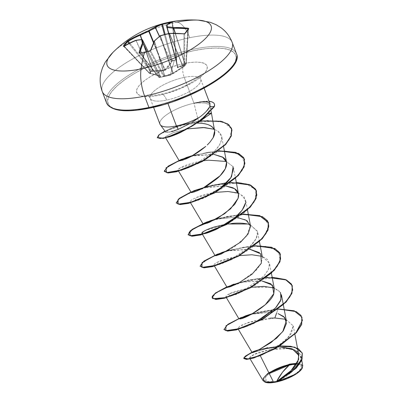 <?xml version="1.0" encoding="UTF-8"?>
<svg xmlns="http://www.w3.org/2000/svg" width="403" height="403" viewBox="0 0 403 403"><rect width="100%" height="100%" fill="white"/><g stroke="black" fill="none" stroke-linecap="round" stroke-linejoin="round"><path stroke-width="0.3" stroke-dasharray="2.02 1.51" d="M170.615 22.593A110.256 99.47 83.6 0 1 172.136 22.351A0.594 0.257 -98.6 0 1 172.141 21.969A0.594 0.257 81.4 0 0 172.136 22.351A110.256 99.47 -96.4 0 0 170.615 22.593M186.594 31.112A0.594 0.504 -142.3 0 0 186.498 31.374A110.256 30.613 100.3 0 0 184.725 33.787A0.594 0.489 35.1 0 1 184.806 33.54A0.594 0.489 -144.9 0 0 184.725 33.787A110.256 30.613 -79.7 0 1 186.498 31.374A110.256 30.613 -79.7 0 1 188.261 29.202L186.231 63.81L184.655 65.85L184.725 33.787L183.985 34.028L183.914 66.042L183.103 66.576L169.668 33.645A110.508 90.252 30.7 0 1 183.985 34.028L183.914 66.042A0.594 0.307 0.1 0 0 184.655 65.85L184.725 33.787L183.985 34.028A110.508 90.252 -149.3 0 0 169.668 33.645L183.103 66.576L173.199 73.129L160.505 36.003A110.457 101.218 -9.7 0 1 169.451 33.706L182.942 66.772L169.451 33.706A110.457 101.218 170.3 0 0 160.505 36.003L173.199 73.129L165.85 75.598M170.308 62.933L165.029 69.659A0.594 0.343 -136.2 0 0 165.537 70.067A0.594 0.343 43.8 0 1 165.029 69.659L164.641 69.855L164.746 70.465L153.498 42.839L164.641 69.855L152.878 70.863L152.898 71.527L152.611 70.777L152.415 71.502L152.611 70.777L141.67 39.519L152.611 70.777L151.533 70.611L150.918 71.114A0.594 0.494 -144.7 0 0 151.342 71.341L151.533 70.611L129.665 43.025L151.533 70.611L152.878 70.863L141.901 39.499L152.878 70.863L158.777 70.555L165.029 69.659L153.739 42.3L165.029 69.659L171.129 61.755A0.594 0.307 -145.4 0 0 171.749 62.122A0.594 0.307 34.6 0 1 171.129 61.755L159.392 36.416L171.174 61.508A0.594 0.418 -166.6 0 0 171.915 61.77L165.537 70.067L164.746 70.465L152.898 71.527L151.342 71.341L149.75 73.401L160.742 76.283L159.996 77.331L159.351 77.482L161.548 77.079L159.351 77.482L158.747 77.049L159.351 77.482L159.996 77.331L160.651 76.197L149.332 73.165L149.75 73.401L151.533 70.611L151.342 71.341L152.898 71.527L161.804 70.913L165.195 70.313L169.2 65.674L171.749 62.122L172.101 60.974L174.282 60.596L170.313 75.175L161.548 77.079L170.313 75.175L174.282 60.596L176.438 60.077L176.161 61.206L177.557 67.759L181.436 66.525L186.04 64.158L184.448 66.218L174.262 72.973L170.308 74.751L163.689 76.58A0.594 0.277 -104.4 0 1 163.442 76.439L159.15 77.326L140.219 53.186A110.256 73.109 13.3 0 1 149.856 51.191L163.442 76.439A0.594 0.383 -28.3 0 0 164.081 75.94L150.521 50.733A110.508 44.32 -96.6 0 1 154.364 41.287L164.535 75.845L164.081 75.94L150.521 50.733L149.856 51.191L163.442 76.439L159.15 77.326L139.896 53.161M159.351 77.482L159.135 77.331A0.594 0.343 -38.1 0 0 159.15 77.326A0.594 0.343 141.9 0 1 159.135 77.331A0.594 0.257 81 0 0 159.346 77.482L159.346 77.482A0.594 0.257 81 0 0 159.351 77.482A0.594 0.529 77.6 0 1 158.747 77.049L159.261 76.933L146.954 51.513L159.261 76.933L160.182 75.935L148.082 51.307L160.182 75.935L152.218 73.814M158.822 77.3L158.747 77.049A0.594 0.343 -38.1 0 0 159.135 77.331M150.918 73.401L136.239 40.582A110.457 65.009 48.6 0 1 142.274 39.776L160.001 75.86L150.918 73.401A0.594 0.343 107.8 0 0 151.281 73.628A0.594 0.343 -72.2 0 1 150.918 73.401L140.098 49.216L150.918 73.401L149.573 73.15L149.674 73.447L149.332 73.165L150.913 71.119L128.93 43.393L150.913 71.119A0.594 0.499 -148.2 0 0 151.342 71.341A0.594 0.499 31.8 0 1 150.913 71.119L149.311 73.265L149.573 73.15L124.366 46.37A110.508 90.252 30.7 0 1 136.053 40.602L150.672 73.286L149.573 73.15L124.366 46.37L124.094 46.451L149.337 73.16A0.594 0.514 -139.6 0 0 149.75 73.401A0.594 0.509 43.8 0 1 149.337 73.16L124.089 46.335A0.594 0.499 -147.4 0 0 123.857 46.169A0.594 0.499 32.6 0 1 124.089 46.335A110.256 56.969 -126.5 0 1 124.411 45.841A110.256 56.969 53.5 0 0 124.089 46.335L124.094 46.451M112.2 53.151A55.569 17.354 159.3 0 1 177.169 22.175A27.782 11.944 -101.7 0 1 189.758 37.716A69.457 21.697 -20.7 0 0 101.788 89.466A69.457 21.697 159.3 0 1 189.758 37.716A69.457 21.697 159.3 0 1 232.602 44.38A69.457 21.697 -20.7 0 0 189.758 37.716A27.782 11.944 78.3 0 0 177.169 22.175A111.132 47.776 78.3 0 0 168.902 22.241A111.132 47.776 -101.7 0 1 177.169 22.175A55.569 17.354 -20.7 0 0 113.238 52.098M198.553 20.165A55.569 17.354 -20.7 0 0 177.169 22.175M269.239 373.556L265.693 376.83L266.197 381.56L276.609 381.47A19.52 6.095 -20.7 0 0 298.175 371.768A19.52 6.095 -20.7 0 0 296.618 364.332L299.636 364.932L300.819 365.728L301.318 366.816L301.112 368.156L298.638 371.359L293.777 374.85L290.669 376.538L283.692 379.475L277.188 381.344M268.992 373.057A20.916 6.534 -20.7 0 0 265.219 382.245M210.235 113.253L206.674 114.054L210.366 109.112L214.21 106.855L210.366 109.112L210.568 106.281L208.472 104.176L204.266 102.982L198.326 102.836L198.462 102.458A26.17 8.176 159.3 0 1 214.386 104.08A26.17 8.176 -20.7 0 0 198.462 102.458A26.17 8.176 -20.7 0 0 195.903 103.042L204.266 102.982L208.472 104.176L210.17 105.556L210.754 107.102L210.366 109.112L206.674 114.054C203.711 117.152 199.697 120.457 194.634 123.963L187.194 128.814M194.05 49.07A69.457 21.697 -20.7 0 0 106.08 100.821A69.457 21.697 159.3 0 1 194.05 49.07A69.457 21.697 159.3 0 1 236.893 55.74A69.457 21.697 -20.7 0 0 194.05 49.07M232.244 66.848L235.407 61.488L236.138 56.813L234.39 53.005L230.249 50.204L223.856 48.526L215.474 48.033L205.414 48.743L194.065 50.632A68.268 21.324 -20.7 0 0 111.525 91.829A68.268 21.324 -20.7 0 0 149.704 108.044A68.268 21.324 -20.7 0 0 232.244 66.848A68.268 21.324 -20.7 0 0 194.065 50.632L181.864 53.619L169.275 57.594L156.792 62.41L144.889 67.87L134.023 73.774L124.608 79.895L117.011 85.99L111.525 91.829L108.362 97.188L107.636 101.863L109.379 105.672L113.52 108.467M159.89 123.998A27.011 8.438 159.3 0 1 193.989 103.249L184.216 77.386A10.584 4.549 -101.7 0 1 184.1 63.528A37.595 11.742 -20.7 0 0 138.647 86.217A37.595 11.742 -20.7 0 0 159.669 95.148A37.595 11.742 -20.7 0 0 205.122 72.459A37.595 11.742 -20.7 0 0 184.1 63.528A10.584 4.549 78.3 0 0 184.216 77.386A27.011 8.438 159.3 0 1 200.875 79.975A27.011 8.438 159.3 0 1 166.666 100.1A10.584 4.549 78.3 0 0 161.15 94.176A10.584 4.549 -101.7 0 1 166.666 100.1A27.011 8.438 159.3 0 1 150.002 97.511A27.011 8.438 159.3 0 1 184.216 77.386L193.989 103.249L198.614 121.862L193.989 103.249A27.011 8.438 -20.7 0 0 159.779 123.373M196.775 123.122L188.236 123.766L179.365 125.585L169.32 129.187L167.316 130.3L165.764 132.189M165.693 131.967L167.275 132.516L171.703 131.665M208.517 113.631L209.011 113.52M210.074 103.989L207.51 102.06L202.679 101.707L196.044 102.861A27.011 8.438 -20.7 0 0 193.989 103.249M278.599 346.792L278.05 346.797M239.861 318.148L253.981 313.665L270.489 312.244L251.517 314.194M239.004 318.844L240.183 318.934M227.907 286.523L242.037 282.04L261.824 280.901L241.044 282.241L230.597 285.274L227.06 287.314M238.581 283.092L255.673 270.912L261.129 263.698L262.378 257.164L259.492 252.651M249.87 249.276L227.614 250.943L230.083 250.414L249.87 249.276M215.157 255.497L221.096 254.071L234.214 246.968L246.495 236.188L250.429 225.539L245.251 219.625L233.982 217.338L215.67 219.313L218.134 218.784L233.982 217.338L237.921 217.65M225.967 186.025L203.711 187.692L206.18 187.163L225.972 186.02M191.203 192.427L194.77 191.742L203.288 187.924M214.023 154.394L191.773 156.062L194.236 155.533L214.018 154.394M190.251 156.863L191.677 156.112L194.236 155.533M207.313 144.959L210.094 141.992M179.809 132.789L168.907 137M168.333 137.136L167.809 137.252M187.511 128.874L173.376 132.612L165.457 136.587L166.469 137.438L165.24 137.196L165.457 136.587L173.668 132.506L187.506 128.874M203.757 160.737L180.101 167.955C177.491 169.577 177.209 170.398 179.249 170.409L182.821 169.734L187.037 168.343L193.823 165.391L214.975 150.772L219.464 145.065L221.635 139.66C222.557 137.096 221.383 134.3 218.119 131.267L214.058 129.232L218.119 131.267L221.65 136.466L221.635 139.66L220.098 143.947L218.416 146.662L214.975 150.772L208.673 156.288L201.344 161.281C196.105 164.399 191.339 166.756 187.037 168.343C182.796 169.88 179.985 170.565 178.6 170.388L177.95 170.101L180.101 167.955C186.68 164.046 201.097 160.631 208.366 160.177M233.11 166.696L226.325 161.477L233.11 166.696L235.478 178.05M220.92 187.687L198.387 200.195L192.13 201.943L189.899 201.727L191.924 199.651L196.417 197.49C205.389 193.712 216.084 191.727 228.491 191.531L240.279 193.919L245.603 200.014L245.654 202.669L244.193 196.911L238.274 193.102M201.848 233.352L205.777 230.264L227.66 223.987M250.223 224.728L257.557 231.639L256.177 238.556L250.192 246.283L230.627 259.799C242.551 253.069 249.855 247.734 252.535 243.8C256.827 238.516 258.474 234.339 257.477 231.272L250.223 224.733M230.078 260.071L218.774 264.585L213.802 264.978L215.247 263.265L220.622 260.615L239.609 255.613L216.381 262.585L218.668 264.615L230.627 259.799M251.558 287.243L228.33 294.215L230.632 296.24L241.624 291.898L263.698 276.307L268.247 269.955L269.622 264.172L267.532 259.512L262.172 256.353L269.506 263.265L268.499 269.416L263.698 276.307L252.837 285.41L240.309 292.528L230.163 296.361L225.751 296.603L227.191 294.895L232.541 292.256L251.462 287.253L271.652 287.289L278.397 290.17L281.455 294.89M259.789 320.189L244.697 327.216L237.699 328.228L240.208 325.881L248.706 322.355L274.851 318.007M285.843 319.302L293.268 325.951L291.218 333.694L283.324 342.303L260.303 355.713L249.724 358.081L254.006 354.514L269.829 349.673L288.896 348.6L296.18 350.59L300.326 354.413L300.462 360.796L295.555 368.317L277.4 381.621C287.374 376.614 299.474 366.841 300.84 359.511C301.6 351.759 295.248 348.021 281.778 348.288C267.904 349.512 257.834 352.005 251.568 355.773C247.276 359.068 250.187 359.048 260.303 355.713L275.964 347.683L289.173 336.505L293.258 325.901L285.843 319.302M302.779 365.869L297.213 363.284L301.57 364.262L302.185 368.287M268.806 372.689L263.794 377.238L263.134 380.815M252.701 313.544L277.869 309L271.793 311.67L278.569 308.975L277.869 309L277.969 309.262L293.958 310.945L301.943 317.247L293.958 310.945L277.969 309.262L276.569 313.181L277.969 309.262L250.611 314.461L277.969 309.262L277.869 309L258.963 311.902L241.241 317.453L245.588 315.821M257.839 350.313L262.091 349.028L279.994 345.93L263.607 348.625L250.031 353.396L252.454 352.313M243.88 358.66L245.498 356.348L251.23 353.149L270.861 347.326L291.45 346.64L298.537 349.033L302.28 353.119L298.598 349.063L291.621 346.671L271.31 347.245L251.694 352.942L245.775 356.136L243.845 358.524M199.959 116.946L206.356 111.349M184.216 77.386A27.011 8.438 159.3 0 1 200.875 79.975A27.011 8.438 159.3 0 1 166.666 100.1A27.011 8.438 159.3 0 1 150.002 97.511A27.011 8.438 159.3 0 1 184.216 77.386M189.254 123.887L194.79 120.497M161.905 105.057L174.494 101.077M219.161 78.781L226.758 72.686M128.295 110.639L138.355 109.928M184.1 63.528L190.347 62.49L195.888 62.097L200.508 62.369L204.024 63.296L206.306 64.833L207.268 66.933L206.87 69.507L205.122 72.459L202.105 75.673L197.918 79.033L192.735 82.403L180.196 88.66L166.389 93.501L159.669 95.148L153.422 96.186L147.881 96.574L143.261 96.302L139.745 95.38L137.463 93.839L136.501 91.743L136.899 89.169L138.647 86.217L141.67 82.998L145.851 79.643L151.034 76.273L163.573 70.016L177.38 65.175L184.1 63.528M191.939 122.29L178.277 129.343L166.897 132.516L168.263 129.741L180.337 125.333L197.369 123.127M266.635 277.329L233.659 284.186M254.686 245.704L228.798 250.293L254.686 245.704M221.69 252.565L217.343 254.202L221.69 252.565M242.737 214.079L216.854 218.663L242.737 214.079M216.844 218.668L209.772 220.93M209.726 220.945L205.389 222.577L209.726 220.945M230.783 182.453L226.551 182.776M204.9 187.037L193.44 190.946M218.834 150.828L192.951 155.412L218.834 150.828M185.828 157.694L181.486 159.326L185.828 157.694M200.261 120.855L180.549 125.016L164.938 131.071L180.549 125.016L200.261 120.855M239.196 318.602L227.584 324.858L224.023 329.573L227.584 324.858L239.196 318.602M238.667 282.83L256.091 278.75L272.826 277.521L285.692 279.848L292.296 285.712L286.956 280.423L276.69 277.778L247.689 280.402L221.328 289.757L213.993 294.568L212.114 298.089M280.342 254.081L273.738 248.218L260.867 245.895L244.132 247.125L226.708 251.21M215.298 255.346L203.52 261.723L200.16 266.459M242.369 214.371L215.716 219.292M215.514 219.353L214.769 219.58M256.444 190.831L251.104 185.546L240.843 182.897L211.847 185.521L185.486 194.876L178.146 199.686L176.262 203.208M244.49 159.2L237.886 153.341L225.02 151.019L208.291 152.248L190.866 156.329M179.446 160.47L167.668 166.852L164.313 171.582M231.675 128.713L226.667 123.525L217.066 120.85L190.271 122.814L166.182 130.763L159.381 134.809L157.336 137.705M190.941 191.984L213.011 184.972L236.294 182.368M226.793 286.86L248.858 279.848L272.146 277.244M270.035 318.153L253.955 320.818L241.825 325.045L242.566 327.866L253.568 323.528C248.157 325.982 244.49 327.427 242.566 327.866M280.538 292.502L274.126 287.984M231.493 223.504L225.579 224.325M215.706 192.362L196.417 197.49L194.77 201.364L206.175 196.82M185.682 129.695L194.634 123.963C199.702 120.452 203.716 117.147 206.674 114.054M214.21 106.855L201.908 119.484L193.188 125.464L177.829 133.69L164.605 138.174L157.704 138.264L159.734 134.537L170.776 128.733L188.282 123.258L207.686 120.532L223.68 122.26L231.745 128.915L229.524 139.534L217.424 151.926L199.289 163.089L180.972 170.56L167.996 172.973L164.369 170.424L171.416 164.414L187.42 157.442L208.104 152.279L227.846 151.175L241.301 155.231L244.923 164.061L237.961 175.92L222.708 188.196L203.812 198.165L186.967 203.752L177.285 204.14L177.819 199.999L188.72 193.284L207.157 186.7L228.163 182.902L246.031 183.753L255.94 189.793L255.361 200.074L244.747 212.431L227.433 224.113L208.653 232.566L194.075 236.143L188.151 234.611L192.876 229.176L207.187 222.179L227.292 216.391L247.744 214.245L262.983 217.136L268.957 225.015L264.247 236.405L250.495 248.837L231.927 259.532L214.144 266.212L202.518 267.743L200.664 264.474L209.414 258.116L226.551 251.255L247.482 246.641L266.514 246.364L278.503 251.286L280.317 260.776L271.738 272.902L255.502 284.976L236.546 294.326L220.587 299.061L212.472 298.603L214.814 293.863L227.247 286.976M195.994 102.73A26.17 8.176 159.3 0 1 209.056 101.299A26.17 8.176 -20.7 0 0 195.994 102.73L199.53 102.05M198.462 102.458L198.326 102.836L195.903 103.042A26.17 8.176 159.3 0 1 198.462 102.458M302.054 368.523A20.916 6.534 -20.7 0 0 298.981 363.833M302.265 368.13L302.633 366.357L302.099 365.189L300.829 364.332L297.001 363.672M274.675 369.747L268.463 373.43L264.454 377.087L263.486 378.729L263.26 380.16L263.799 381.329L265.068 382.185M276.609 381.47L273.36 382.009L268.086 382.069L266.262 381.591L265.073 380.79L264.58 379.702L264.786 378.362L267.26 375.163L272.121 371.667L275.229 369.979M171.129 61.755L171.366 60.712L172.126 60.531L172.101 60.974A0.594 0.257 81.9 0 0 172.126 60.531L165.159 34.351L172.126 60.531L176.716 59.609L176.459 60.652L177.658 67.049A0.594 0.529 -9.6 0 1 177.673 67.099L168.474 33.56L177.839 67.125L168.62 33.525L177.839 67.125L184.901 64.238L175.169 33.283L184.901 64.238L185.879 63.503L187.874 29.51L185.879 63.503A0.594 0.287 -123.9 0 1 186.04 64.158L177.809 67.759L177.441 67.603L176.161 61.206L176.438 60.077L172.101 60.974L171.915 61.77A0.594 0.418 13.4 0 1 171.174 61.508L171.366 60.712L164.404 34.547L171.366 60.712A0.594 0.418 -166.6 0 0 172.101 60.974L171.366 60.712L176.418 59.639L172.136 22.351L172.434 22.321L176.705 59.609L176.454 60.415L166.721 25.298A110.508 44.32 -96.6 0 1 172.429 22.377L176.751 59.604L176.418 59.639L172.136 22.351L172.429 22.377A110.508 44.32 83.4 0 0 166.721 25.298L176.454 60.415L177.658 67.049L166.817 27.525A110.457 5.027 -104.6 0 1 166.686 25.384L176.459 60.652L166.686 25.384A110.457 5.027 75.4 0 0 166.817 27.525L166.822 27.54M172.801 21.742L172.474 22.336L176.731 59.846A0.594 0.403 -162.8 0 0 176.705 59.609L176.438 60.077L176.418 59.639A0.594 0.252 -105.3 0 1 176.438 60.077A0.594 0.403 -162.8 0 0 176.731 59.851L176.479 60.657A0.594 0.403 17.2 0 1 176.187 60.888A0.594 0.403 -162.8 0 0 176.454 60.415A0.594 0.403 17.2 0 1 176.479 60.657L176.469 60.687A0.594 0.479 -11 0 1 176.161 61.206A0.594 0.479 169 0 0 176.459 60.652A0.594 0.479 -11 0 1 176.469 60.687L177.673 67.099A0.594 0.529 -9.6 0 1 177.441 67.603A0.594 0.529 170.4 0 0 177.658 67.049L183.939 64.717M147.024 51.503L159.361 76.988L147.024 51.503M158.747 77.049L139.927 53.05L158.747 77.049L159.361 76.988L160.182 75.935L142.274 39.776A0.594 0.438 85.6 0 0 142.088 39.565M186.206 63.639L186.04 64.158A0.594 0.489 -145.3 0 0 186.156 64.047L185.879 63.503L186.262 63.739L188.377 28.915A0.594 0.519 -139.3 0 0 188.261 29.202L186.231 63.81L184.655 65.85L172.811 73.326L164.691 75.885L154.48 41.182A110.457 76.374 -84.5 0 1 160.117 36.199L172.811 73.326L160.117 36.199L160.505 36.003L160.117 36.199A110.457 76.374 95.5 0 0 154.48 41.182L164.691 75.885L154.364 41.287A110.508 44.32 83.4 0 0 150.521 50.733L149.856 51.191A110.256 73.109 -166.7 0 0 140.219 53.186L139.841 52.944L140.219 53.186A0.594 0.272 76 0 0 140.163 53.12M175.365 33.288L185.042 64.067L175.365 33.288M172.434 22.321L172.429 22.377A0.594 0.544 72.1 0 1 172.781 21.752M176.705 59.609L176.438 60.077M177.658 67.049L177.839 67.125A0.594 0.448 -103.5 0 1 177.809 67.759A0.594 0.448 76.5 0 0 177.839 67.125L177.658 67.049M184.901 64.238A0.594 0.453 -116.8 0 1 184.881 64.913A0.594 0.453 63.2 0 0 184.901 64.238L185.042 64.067A0.594 0.287 -123.9 0 1 185.209 64.717A0.594 0.287 56.1 0 0 185.042 64.067L185.879 63.503L186.04 64.158L186.231 63.81A0.594 0.489 -145.3 0 1 186.156 64.047L184.539 66.142A0.594 0.519 41.2 0 1 184.448 66.218L186.04 64.158M160.374 76.127A0.594 0.388 -80.4 0 1 160.001 75.86A0.594 0.388 99.6 0 0 160.374 76.127M160.742 76.283A0.594 0.584 8.9 0 1 160.182 75.935L160.182 75.935A0.594 0.584 -171.1 0 0 160.742 76.283M159.996 77.331A0.594 0.594 65.2 0 1 159.361 76.988A0.594 0.594 -114.8 0 0 159.996 77.331M184.655 65.85A0.594 0.519 41.2 0 1 184.539 66.137L184.448 66.218A0.594 0.317 -123.2 0 1 184.413 66.248A0.594 0.317 -123.2 0 1 183.914 66.042L184.448 66.218L183.637 66.752A0.594 0.317 -123.2 0 1 183.602 66.777A0.594 0.317 56.8 0 0 183.637 66.752L170.313 75.175L159.346 77.482L158.782 77.26L139.856 53.125M159.865 77.366A0.594 0.529 77.6 0 1 159.261 76.933A0.594 0.529 -102.4 0 0 159.865 77.366M183.103 66.576A0.594 0.317 56.8 0 0 183.602 66.777A0.594 0.317 -123.2 0 1 183.103 66.576M182.942 66.772L183.254 67.019L182.942 66.772M164.691 75.885L164.535 75.845A0.594 0.544 77.5 0 1 164.142 76.484A0.594 0.544 -102.5 0 0 164.535 75.845L164.081 75.94A0.594 0.544 77.5 0 1 163.689 76.58A0.594 0.544 -102.5 0 0 164.081 75.94L163.457 76.434A0.594 0.257 75.6 0 0 163.689 76.58L164.409 76.419A0.594 0.418 -103.5 0 0 164.691 75.885A0.594 0.418 76.5 0 1 164.409 76.419L172.64 73.82A0.594 0.398 -114.9 0 0 172.811 73.326A0.594 0.398 65.1 0 1 172.64 73.82L173.436 73.422L173.199 73.129L173.436 73.422L174.262 72.973L184.418 66.248M150.5 50.476A0.594 0.418 -161.1 0 0 150.521 50.733A0.594 0.418 18.9 0 1 150.5 50.476M154.374 40.96A0.594 0.463 -154.2 0 0 154.364 41.287L154.48 41.182A0.594 0.332 46.1 0 1 154.49 40.799M141.871 39.504A0.594 0.438 -94.4 0 1 142.274 39.776A110.457 65.009 -131.4 0 0 136.239 40.582A0.594 0.453 79.1 0 0 135.977 40.34M160.082 35.973A0.594 0.358 -128.9 0 0 160.117 36.199L160.404 35.721M135.771 40.315A0.594 0.453 -100.9 0 1 136.239 40.582L136.053 40.602A0.594 0.292 68 0 0 135.69 40.34M135.66 40.345A0.594 0.292 -112 0 1 136.053 40.602A110.508 90.252 -149.3 0 0 124.366 46.37A0.594 0.312 59.4 0 0 123.963 46.128A0.594 0.312 -120.6 0 1 124.366 46.37L124.089 46.335L124.366 46.37M169.366 33.363L169.451 33.706L169.477 33.348M188.261 29.202L187.909 28.951L188.261 29.202A110.256 30.613 100.3 0 0 186.498 31.374M167.129 24.664L166.721 25.298A0.594 0.534 54.6 0 1 166.907 24.754M172.706 21.782A0.594 0.544 -107.9 0 0 172.429 22.377L172.136 22.351M204.099 88.176L200.704 79.195C200.2 76.807 200.17 75.386 200.618 74.933C200.377 76.127 196.709 78.963 189.622 83.441C180.559 88.448 171.043 92.03 161.079 94.186C155.739 95.229 151.73 95.607 149.039 95.32L147.417 95.037C148.087 95.113 149.004 96.201 150.173 98.292L153.563 107.269M211.117 111.334L210.754 107.102M294.875 334.289L293.288 325.891M238.38 329.372L237.699 328.228M226.426 297.746L225.751 296.603M271.39 273.229L269.506 263.265M214.477 266.121L213.802 264.978M259.436 241.604L257.557 231.639M247.487 209.978L245.603 200.014M190.574 202.865L189.899 201.727M178.625 171.24L177.95 170.101M223.584 146.717L221.65 136.466M165.673 137.932L165.24 137.196M249.522 357.904L250.122 358.912M300.95 356.176L301.736 360.347M266.595 347.955L262.091 349.028M249.956 353.436L250.394 353.224M257.94 356.579L261.371 355.29M168.963 129.368L168.958 129.368C167.799 129.761 176.428 126.074 181.34 125.086M179.239 160.5L179.673 160.293M191.188 192.125L191.626 191.919M203.616 187.748L206.18 187.163M203.137 223.751L203.575 223.544M215.57 219.373L218.134 218.784M215.086 255.381L215.529 255.17M227.514 250.998L230.083 250.414M227.04 287.001L227.473 286.795M239.468 282.624L242.037 282.04M238.984 318.632L239.427 318.42M251.417 314.249L253.981 313.665M230.632 296.24L241.624 291.898M218.668 264.615C220.189 264.318 223.856 262.872 229.665 260.278M194.77 201.364L205.762 197.027M182.821 169.734C182.665 169.91 189.954 167.401 193.823 165.391M148.082 51.307L160.404 76.162L149.311 73.265L123.63 46.28"/><path stroke-width="0.6" d="M186.498 31.374A0.594 0.504 37.7 0 1 186.594 31.112L188.377 28.915A0.594 0.519 40.7 0 0 188.261 29.202L187.909 28.951L187.874 29.51L188.1 28.195A111.102 96.785 -134.1 0 0 173.915 27.545A111.052 71.407 -119.7 0 0 167.265 26.82A111.052 5.053 -104.6 0 1 167.129 24.664A111.102 44.557 -96.6 0 1 172.872 21.727L172.288 21.737A0.594 0.257 81.4 0 0 172.141 21.969A0.594 0.257 -98.6 0 1 172.288 21.737A110.85 100.004 -96.4 0 0 167.416 22.608A0.594 0.257 78.3 0 0 167.29 23.218A110.256 99.47 83.6 0 1 170.615 22.593A110.256 99.47 -96.4 0 0 167.29 23.218A110.256 99.47 -96.4 0 0 162.5 24.346L165.159 34.351L162.5 24.346A0.594 0.257 -104.8 0 1 162.6 23.742A110.85 100.004 83.6 0 1 167.416 22.608A110.85 100.004 83.6 0 1 172.288 21.737L172.968 21.686L167.129 24.664A111.052 5.053 75.4 0 0 167.265 26.82A111.052 71.407 60.3 0 1 173.915 27.545L188.1 28.195L188.811 28.759A110.85 30.779 100.3 0 0 187.037 30.94A0.594 0.504 -142.3 0 0 186.594 31.112A0.594 0.504 37.7 0 1 187.037 30.94A110.85 30.779 100.3 0 0 185.254 33.363A110.85 30.779 -79.7 0 1 187.037 30.94A110.85 30.779 -79.7 0 1 188.811 28.759A0.594 0.519 -139.3 0 0 188.377 28.915A0.594 0.519 40.7 0 1 188.811 28.759L188.1 28.195L187.909 28.951A110.508 96.267 -134.1 0 0 173.799 28.306L175.365 33.288L173.612 28.326A110.457 71.024 -119.7 0 0 166.998 27.6L168.62 33.525L166.998 27.6A110.457 71.024 60.3 0 1 173.612 28.326L175.169 33.283L173.799 28.306A110.508 96.267 45.9 0 1 187.909 28.951L188.236 29.031M138.355 109.928L149.704 108.044A1.189 0.514 -101.7 0 1 149.538 108.155A1.189 0.514 -101.7 0 1 148.919 107.49A69.457 21.697 159.3 0 1 106.08 100.821A69.457 21.697 -20.7 0 0 148.919 107.49L144.627 96.131A69.457 21.697 159.3 0 1 101.788 89.466A69.457 21.697 -20.7 0 0 144.627 96.131A27.782 11.944 -101.7 0 1 141.06 68.908A111.132 47.776 -101.7 0 1 144.627 52.108A110.85 73.507 13.3 0 1 149.528 51.196L150.843 50.239A111.102 44.557 -96.6 0 1 154.712 40.738A111.052 76.782 -84.5 0 1 160.379 35.731A111.052 101.763 -9.7 0 1 169.376 33.419A111.102 90.735 30.7 0 1 183.768 33.807L185.254 33.363A0.594 0.489 -144.9 0 0 184.801 33.545A0.594 0.489 35.1 0 1 185.254 33.363L183.768 33.807L169.376 33.419A111.052 101.763 170.3 0 0 160.379 35.731A111.052 76.782 95.5 0 0 154.712 40.738L150.843 50.239L149.528 51.196A110.85 73.507 -166.7 0 0 144.627 52.108A111.132 47.776 78.3 0 0 141.06 68.908A55.569 17.354 159.3 0 1 112.2 53.151M113.238 52.098A55.569 17.354 -20.7 0 0 141.06 68.908A55.569 17.354 -20.7 0 0 202.23 41.489A55.569 17.354 -20.7 0 0 198.553 20.165M168.902 22.241A111.132 47.776 78.3 0 0 167.416 22.608A111.132 47.776 -101.7 0 1 168.902 22.241C147.085 26.976 128.411 37.041 112.895 52.44L105.329 62.007L102.538 67.704L100.977 72.792C99.556 79.079 99.969 85.305 102.221 91.476L106.513 102.83C110.956 111.178 125.298 112.951 149.548 108.155C192.73 99.778 244.248 68.717 236.46 53.73L232.168 42.37C229.775 36.26 225.967 31.313 220.748 27.54L216.215 24.754L210.356 22.326L198.347 20.15C188.518 19.535 178.705 20.231 168.907 22.241M275.229 369.979L285.803 365.904L292.533 364.514L296.618 364.332A19.52 6.095 -20.7 0 0 289.289 365.053A158.762 68.253 78.3 0 0 282.543 372.191A158.762 68.253 78.3 0 0 276.609 381.47L282.543 372.191L289.289 365.053L269.239 373.556M264.842 382.099L265.229 382.251A20.916 6.534 -20.7 0 0 276.151 382.054L264.842 382.099L263.078 378.528L267.809 373.4L289.742 364.075L289.742 364.463A20.916 6.534 -20.7 0 0 268.992 373.057M157.336 137.705L163.235 138.441L176.494 134.264L192.483 125.907L201.48 119.802L214.21 106.855A26.17 8.176 -20.7 0 0 214.386 104.085A26.17 8.176 159.3 0 1 214.21 106.855L214.114 106.594L209.817 106.654L209.973 103.762L209.817 106.654C208.472 109.485 205.187 112.916 199.959 116.946A27.011 8.438 159.3 0 1 176.438 125.968A27.011 8.438 159.3 0 1 159.89 123.998M209.011 113.52L210.834 113.152L211.273 113.243L210.588 113.817L198.614 121.862L197.369 123.127L196.775 123.122M171.703 131.665L178.277 129.343L176.438 125.968L167.92 103.425M206.674 114.054L208.517 113.631M210.834 113.152L211.273 113.243M193.989 103.249A27.011 8.438 159.3 0 1 196.044 102.861L195.994 102.73M159.779 123.373A27.011 8.438 -20.7 0 0 176.438 125.968A27.011 8.438 -20.7 0 0 199.959 116.946L191.939 122.29M260.338 355.784L273.632 382.316L276.146 381.943L292.714 369.344L297.832 362L298.749 355.33L292.165 348.781L278.599 346.792M278.05 346.797L259.275 349.587L253.613 351.431L252.137 352.323L258.222 350.136L271.113 342.545L282.795 331.553L286.342 320.773L283.631 316.496L278.08 313.61L284.599 317.438L286.447 323.372L283.385 330.707L276.544 338.273L259.169 349.683L253.512 352.046L252.213 352.136L259.482 349.527M251.517 314.194L245.956 315.705L239.004 318.844M240.183 318.934C246.485 318.259 271.219 304.013 273.808 293.631L274.327 288.79L270.71 283.752L261.819 280.901L272.388 285.128L273.808 293.631L265.29 304.733L251.714 314.088L241.095 318.713L239.861 318.148L238.984 318.632M214.477 266.121L227.06 287.314L230.44 286.679L238.581 283.092L228.859 287.163L227.907 286.523L227.04 287.001M259.492 252.651L249.87 249.276L260.781 253.88L261.391 263.144L252.117 274.156L238.581 283.092M237.921 217.65L246.878 220.547L250.525 226.269L248.102 233.952L240.626 242.143L221.318 253.976L215.786 255.764L215.963 254.892L227.614 250.943L216.92 254.394L215.348 255.306M225.972 186.02L232.365 187.586C237.649 189.793 239.563 193.364 238.108 198.301L234.712 204.346L224.688 213.655L209.394 222.34L203.999 224.118L204.004 223.272L215.67 219.318L206.386 222.149L203.162 224.058L207.621 223.04L218.376 217.786L230.632 208.769L238.108 198.301L238.475 193.908L234.561 188.685L225.967 186.025M203.288 187.924L203.303 187.914C200.709 189.475 191.657 193.359 191.198 192.372L192.06 191.642L203.716 187.692L194.372 190.554L191.203 192.427M203.303 187.914L220.063 175.789L225.337 168.701L226.526 162.283L222.612 157.059L214.023 154.394L223.282 157.502C231.352 163.487 223.156 173.562 216.809 178.821C208.512 184.977 204.009 188.01 203.303 187.914M179.673 160.293L191.667 156.117L205.787 146.385C198.462 152.44 191.596 156.717 185.184 159.215L179.657 160.908L180.106 160.021L180.806 159.643L191.768 156.067L180.806 159.643L179.259 160.807L182.67 160.167L190.251 156.863M210.094 141.992L213.162 137.655L210.094 141.992L207.313 144.959M197.369 123.127C211.278 123.247 213.786 128.245 214.361 129.937C215.137 132.184 214.734 134.753 213.162 137.655L214.628 130.925L214.361 129.937C212.275 125.404 206.608 123.137 197.369 123.127L211.227 113.172L210.235 113.253M187.194 128.814L179.809 132.789L185.682 129.695M168.907 137L168.333 137.136M167.809 137.252L166.469 137.438L168.887 137.005L179.809 132.789M187.506 128.874L204.437 127.57L214.058 129.232L203.077 127.519L187.511 128.874M208.366 160.177L226.325 161.477L208.366 160.177L203.757 160.737M233.654 168.383L230.889 177.632L220.92 187.687C225.675 184.035 229.231 180.317 231.589 176.539L233.11 166.696M225.579 224.325L214.678 226.899C209.595 228.496 205.938 229.987 203.711 231.377C201.772 232.425 201.429 233.186 202.679 233.654L206.724 232.984L217.721 228.647L234.858 217.721L242.097 210.295L245.654 202.669C243.795 210.013 237.206 217.172 225.881 224.139C213.394 231.025 205.656 234.193 202.679 233.654L201.848 233.352L215.111 255.688M227.66 223.987L247.633 224.008L250.223 224.728L247.633 224.008C242.944 223.025 237.563 222.859 231.493 223.504M230.627 259.799L230.078 260.071M239.609 255.613L251.91 254.767L262.172 256.353L251.915 254.767L239.614 255.613M286.387 320.99L281.455 294.89L280.528 300.865L275.984 307.56L259.789 320.189M274.851 318.007L276.569 313.181L274.851 318.007L285.843 319.302L274.851 318.007L270.035 318.153M250.122 358.912L263.134 380.815L266.7 382.563L273.632 382.316L261.154 357.416M302.185 368.287L301.837 368.805C293.273 378.079 279.294 381.107 277.4 381.621L295.374 374.281L301.122 369.707L302.779 365.869L301.736 360.347M298.981 363.833A20.916 6.534 -20.7 0 0 289.742 364.463L289.742 364.075L297.213 363.284L289.742 364.075L268.806 372.689M265.068 382.185L267.023 382.699L272.675 382.633L276.151 382.054L278.78 380.885L296.462 367.828L301.862 360.055L302.28 353.119L301.701 360.433L295.878 368.433L277.637 381.495L276.206 381.918L295.152 368.795L301.459 360.478L302.23 352.983L294.795 347.185L279.994 345.93L290.603 346.258L298.381 348.731L302.295 353.164L302.054 359.038L291.485 372.075L276.146 381.943L290.377 371.662L298.668 359.466L298.391 354.156L294.855 350.101L280.05 346.797M270.489 312.244L271.793 311.67L270.489 312.244M278.569 308.975L296.281 311.645L300.97 315.363L302.406 320.39L295.903 332.828L280.276 345.426L262.046 354.806L248.223 358.962L243.79 357.879L250.031 353.396L245.125 356.297L243.785 358.398L246.656 359.123L253.694 357.738L275.612 348.217L296.25 332.44L301.575 324.234L301.892 317.111L294.18 310.794L278.569 308.975M252.454 352.313L257.839 350.313M243.845 358.524L246.419 359.4L253.306 358.136L275.355 348.686L296.321 332.742L301.696 324.435L301.943 317.247L301.671 324.501L296.351 332.707L275.712 348.484L253.789 358L246.757 359.385L243.785 358.398M167.885 103.339L176.438 125.968L178.277 129.343L189.254 123.887M206.356 111.349L209.817 106.654L214.114 106.594L201.379 119.54L192.382 125.645L176.393 133.998L163.134 138.179L157.276 137.574L158.858 134.899L164.938 131.071L158.858 134.904L157.276 137.579L160.182 138.496L166.943 137.312L187.063 128.804L198.185 121.827L204.84 116.855L214.114 106.594A26.17 8.176 -20.7 0 0 209.056 101.299A26.17 8.176 159.3 0 1 214.295 103.838A26.17 8.176 159.3 0 1 214.114 106.594L214.21 106.855M194.79 120.497L199.959 116.946M149.704 108.044L161.905 105.057M174.494 101.077L186.977 96.267L198.881 90.806L209.746 84.902L219.161 78.781M226.758 72.686L232.244 66.848M113.52 108.467L119.913 110.145L128.295 110.639M177.169 22.175A55.569 17.354 159.3 0 1 202.759 20.694A55.569 17.354 159.3 0 1 200.165 43.166A55.569 17.354 159.3 0 1 141.06 68.908A27.782 11.944 78.3 0 0 144.627 96.131A69.457 21.697 -20.7 0 0 232.602 44.38A69.457 21.697 159.3 0 1 144.627 96.131L148.919 107.49A69.457 21.697 -20.7 0 0 236.893 55.74A69.457 21.697 159.3 0 1 148.919 107.49A1.189 0.514 78.3 0 0 149.538 108.155M272.146 277.244L285.49 279.541L292.246 285.576L291.843 293.062L285.959 301.842L262.479 319.111L236.44 329.589L227.715 330.843L223.962 329.447L227.881 324.304L241.241 317.453L225.982 325.81L225.821 330.646L240.309 328.521L262.806 318.934L283.319 304.517L289.817 296.93L292.679 289.943L291.525 284.13L286.412 279.944L266.635 277.329M233.659 284.186L215.676 292.865L212.164 296.442L212.89 298.688L225.962 297.58L248.56 288.528L270.146 274.025L277.249 266.217L280.619 258.963L279.798 252.883L274.801 248.48L254.686 245.704L271.713 247.261L280.292 253.95L279.894 261.431L274.015 270.212L250.54 287.48L224.496 297.958L215.771 299.217L212.013 297.822L215.278 293.157L226.793 286.86M228.798 250.293L221.69 252.565L228.798 250.293M217.343 254.202L202.079 262.56L201.923 267.39L216.406 265.27L238.908 255.683L259.421 241.266L265.915 233.68L268.776 226.693L267.622 220.879L262.514 216.693L242.737 214.079L259.759 215.635L268.343 222.32L267.94 229.806L262.061 238.586L238.581 255.86L212.537 266.333L203.817 267.587L200.064 266.192L203.978 261.053L217.343 254.202M209.772 220.93L216.844 218.668M236.294 182.368L249.638 184.665L256.394 190.7L255.991 198.18L250.112 206.961L226.637 224.229L200.598 234.707L191.873 235.962L188.115 234.571L192.024 229.433L205.389 222.577L190.13 230.934L189.974 235.765L204.462 233.644L226.96 224.053L247.467 209.641L253.966 202.049L256.827 195.062L255.673 189.254L250.56 185.068L230.783 182.453M226.551 182.776L204.9 187.037M193.44 190.946L178.176 199.304L178.02 204.14L192.508 202.019L215.006 192.433L235.518 178.015L242.017 170.429L244.878 163.437L243.724 157.628L238.611 153.442L218.834 150.828L235.856 152.379L244.44 159.069L244.042 166.55L238.163 175.33L214.683 192.604L188.639 203.082L179.914 204.336L176.161 202.941L179.431 198.281L190.941 191.984M192.951 155.412L185.828 157.694L192.951 155.412M181.486 159.326L165.986 167.905L166.575 172.605L182.418 169.809L205.868 159.225L225.771 144.062L230.904 136.481L231.962 129.872L228.849 124.759L221.932 121.505L200.261 120.855L220.849 121.243L227.831 124.008L231.574 128.446L231.221 135.715L225.534 144.324L202.115 161.311L176.454 171.512L167.9 172.711L164.212 171.32L168.127 166.182L181.486 159.326M250.611 314.461L239.196 318.602L250.611 314.461M224.023 329.573L227.816 331.105L236.536 329.85L262.58 319.377L286.059 302.104L291.943 293.324L292.296 285.712L291.979 293.233L286.08 302.084L262.368 319.488L236.183 329.936L227.549 331.095L224.023 329.573M212.013 297.822L215.872 299.479L224.597 298.22L250.641 287.742L274.116 270.473L279.989 261.693L280.342 254.081M226.708 251.21L215.298 255.346M200.064 266.192L203.918 267.854L212.638 266.6L238.682 256.122L262.162 238.848L268.04 230.068L268.443 222.587L259.703 215.847L242.369 214.371M214.769 219.58L194.684 228.033L189.445 231.957L188.211 234.833L191.969 236.229L200.694 234.969L226.738 224.491L250.213 207.223L256.091 198.447L256.444 190.831M176.161 202.941L180.015 204.598L188.74 203.344L214.784 192.871L238.264 175.597L244.142 166.817L244.49 159.2M190.866 156.329L179.446 160.47M164.212 171.32L168.001 172.973L176.554 171.779L202.215 161.573L225.635 144.586L231.322 135.982L231.574 128.446M245.588 315.821L252.701 313.544M253.568 323.528L275.304 308.3L280.982 299.706L280.538 292.502M274.126 287.984L263.864 286.397L251.558 287.243M238.274 193.102L228.012 191.516L215.706 192.362M206.175 196.82L220.92 187.687M227.247 286.976L238.667 282.83M199.53 102.05L202.679 101.707L207.51 102.06L209.973 103.762M302.411 367.788L299.761 371.223L297.434 373.087L291.218 376.775L283.747 379.923L276.151 382.054A20.916 6.534 -20.7 0 0 302.054 368.523M297.001 363.672L293.223 363.884L286.004 365.38L278.322 368.07L274.675 369.747M277.188 381.344L276.609 381.47M144.627 52.108A110.85 73.507 -166.7 0 0 139.841 53.201L139.196 53.156L139.055 52.677L142.36 43.297A111.052 11.098 -114.1 0 1 141.644 39.605A111.052 65.362 -131.4 0 0 135.579 40.416L123.525 46.365L123.318 46.184L125.006 43.776L128.159 40.602L134.003 37.348L140.113 34.542A111.052 107.808 -2.1 0 1 148.531 30.693A111.052 82.827 -97.4 0 1 154.782 27.223L157.845 25.449L162.6 23.742L161.084 24.17A111.102 50.607 73 0 0 154.782 27.223A111.052 82.827 82.6 0 0 148.531 30.693A111.052 107.808 177.9 0 0 140.113 34.542A111.102 96.785 -134.1 0 0 128.159 40.602L126.874 41.574A110.85 57.276 53.5 0 0 123.318 46.184L123.827 46.209A111.102 90.735 30.7 0 1 135.579 40.416A111.052 65.362 48.6 0 1 141.644 39.605A111.052 11.098 65.9 0 0 142.36 43.297A111.102 50.607 73 0 0 139.055 52.677L139.841 53.201A0.594 0.272 -104 0 1 139.972 53.04A0.594 0.272 76 0 0 139.841 53.201A110.85 73.507 13.3 0 1 144.627 52.108M164.404 34.547L161.749 24.588A110.508 50.335 73 0 0 155.482 27.621L159.512 36.315L155.372 27.726A110.457 82.383 82.6 0 0 149.155 31.182L153.739 42.3L149.155 31.182L148.767 31.374A110.457 107.233 177.9 0 0 140.395 35.202L141.901 39.499L140.179 35.263A110.508 96.267 -134.1 0 0 128.285 41.292L129.665 43.025L128.285 41.292A0.594 0.287 -121.3 0 1 128.159 40.602A0.594 0.287 58.7 0 0 128.285 41.292A110.508 96.267 45.9 0 1 140.179 35.263L141.67 39.519L140.179 35.263A0.594 0.277 -112.5 0 1 140.113 34.542A0.594 0.277 67.5 0 0 140.179 35.263L140.113 34.542L140.395 35.202A110.457 107.233 -2.1 0 1 148.767 31.374L153.498 42.839L148.767 31.374L148.531 30.693L148.767 31.374L149.155 31.182A0.594 0.373 -122.1 0 0 148.531 30.693A0.594 0.373 57.9 0 1 149.155 31.182A110.457 82.383 -97.4 0 1 155.372 27.726L159.392 36.416L155.372 27.726A0.594 0.383 -116 0 0 154.782 27.223A0.594 0.383 64 0 1 155.372 27.726L155.482 27.621A0.594 0.524 -124.1 0 0 154.782 27.223A0.594 0.524 55.9 0 1 155.482 27.621A110.508 50.335 -107 0 1 161.749 24.588L162.5 24.346A110.256 99.47 83.6 0 1 167.29 23.218A0.594 0.257 -101.7 0 1 167.416 22.608A110.85 100.004 -96.4 0 0 162.6 23.742A0.594 0.257 75.2 0 0 162.5 24.346L161.749 24.588A0.594 0.529 -107.3 0 0 161.084 24.17A0.594 0.529 72.7 0 1 161.749 24.588L164.404 34.547M128.93 43.393L127.63 41.751A110.256 56.969 53.5 0 0 124.411 45.841A110.256 56.969 -126.5 0 1 127.63 41.751L128.285 41.292L127.63 41.751A0.594 0.509 -137 0 0 126.874 41.574A0.594 0.509 43 0 1 127.63 41.751L128.93 43.393M148.082 51.307L142.455 39.852A110.457 11.042 65.9 0 0 143.166 43.524L147.024 51.503L143.13 43.61A110.508 50.335 73 0 0 139.841 52.944L139.841 52.944A0.594 0.428 -164.6 0 0 139.055 52.677A0.594 0.428 15.4 0 1 139.841 52.944A110.508 50.335 -107 0 1 143.13 43.61L146.954 51.513L143.13 43.61A0.594 0.468 -156.2 0 0 142.36 43.297A0.594 0.468 23.8 0 1 143.13 43.61L143.166 43.524A0.594 0.534 167.7 0 0 142.36 43.297A0.594 0.534 -12.3 0 1 143.166 43.524A110.457 11.042 -114.1 0 1 142.455 39.852L148.082 51.307L142.455 39.852A0.594 0.554 170.7 0 0 141.644 39.605A0.594 0.554 -9.3 0 1 142.455 39.852L141.866 39.504L135.766 40.315A0.594 0.453 79.1 0 0 135.579 40.416A0.594 0.453 -100.9 0 1 135.771 40.315L135.655 40.35A0.594 0.292 68 0 0 135.579 40.416A0.594 0.292 -112 0 1 135.66 40.345L123.887 46.154A0.594 0.312 59.4 0 0 123.827 46.209A0.594 0.312 -120.6 0 1 123.887 46.154A0.594 0.312 -120.6 0 1 123.963 46.128A0.594 0.312 59.4 0 0 123.887 46.149L123.63 46.28L124.064 46.436M139.896 53.161L140.219 53.186M140.163 53.12A0.594 0.272 76 0 0 139.972 53.04L139.861 53.125M149.81 51.126L139.972 53.04M150.843 50.239A0.594 0.418 -161.1 0 0 150.5 50.476A0.594 0.418 18.9 0 1 150.843 50.239M154.712 40.738A0.594 0.463 -154.2 0 0 154.374 40.96L154.495 40.794A0.594 0.332 46.1 0 1 154.712 40.738L154.364 41.287M142.088 39.565A0.594 0.438 85.6 0 0 141.644 39.605A0.594 0.438 -94.4 0 1 141.871 39.504M160.117 36.199L160.379 35.731A0.594 0.358 -128.9 0 0 160.082 35.973M160.404 35.721L160.505 36.003M169.477 33.348L169.451 33.706L169.472 33.348L183.939 33.812M123.857 46.169A0.594 0.499 -147.4 0 0 123.318 46.184A0.594 0.499 32.6 0 1 123.857 46.169M169.376 33.419L169.668 33.645M173.915 27.545L173.612 28.326A0.594 0.403 -80.8 0 1 173.915 27.545M166.822 27.535L166.817 27.525A0.594 0.574 -5.3 0 1 167.265 26.82A0.594 0.423 93.2 0 0 166.998 27.6L167.265 26.82L166.998 27.6M166.802 27.429L166.666 25.248L167.129 24.664A0.594 0.584 178.9 0 0 166.666 25.238L166.918 24.749A0.594 0.534 54.6 0 1 167.129 24.664L172.786 21.747M167.129 24.664L166.721 25.298M186.589 31.112L184.801 33.545L183.864 33.731M165.764 132.189L160.308 124.814M214.628 130.925L211.117 111.334M159.946 124.154L153.563 107.269M298.905 355.622L294.875 334.289M252.016 352.338L238.38 329.372M239.014 318.939L226.426 297.746M274.327 288.79L271.39 273.229M262.378 257.164L259.436 241.604M250.429 225.539L247.487 209.978M203.162 224.058L190.574 202.865M238.475 193.908L235.478 178.05M191.213 192.438L178.625 171.24M226.526 162.283L223.584 146.717M179.259 160.807L165.673 137.932M267.874 347.729L266.595 347.955M252.263 352.081L249.956 353.436M302.23 352.983L302.331 353.25M301.892 317.111L301.993 317.378M210.074 103.989L204.099 88.176M180.106 160.021L179.239 160.5M192.06 191.642L191.188 192.125M191.626 191.919L203.616 187.748M204.004 223.272L203.137 223.751M203.575 223.544L215.57 219.373M215.963 254.892L215.086 255.381M215.529 255.17L221.977 252.646L227.514 250.998M227.473 286.795L239.468 282.624M239.427 318.42L251.417 314.249M224.063 329.709L223.962 329.447M292.346 285.843L292.246 285.576M280.392 254.212L280.292 253.95M268.443 222.587L268.343 222.32M188.211 234.833L188.115 234.571M256.494 190.962L256.394 190.7M244.54 159.331L244.44 159.069M157.371 137.841L157.276 137.574M206.724 232.984C206.336 233.211 213.731 230.733 217.721 228.647M168.892 137.005L168.882 137.005C167.094 137.594 175.098 135.297 181.904 131.746M214.341 103.949L214.436 104.211M150.5 50.481L149.654 51.04L150.5 50.481L154.374 40.965M154.495 40.794L160.379 35.671L169.366 33.363"/></g></svg>
